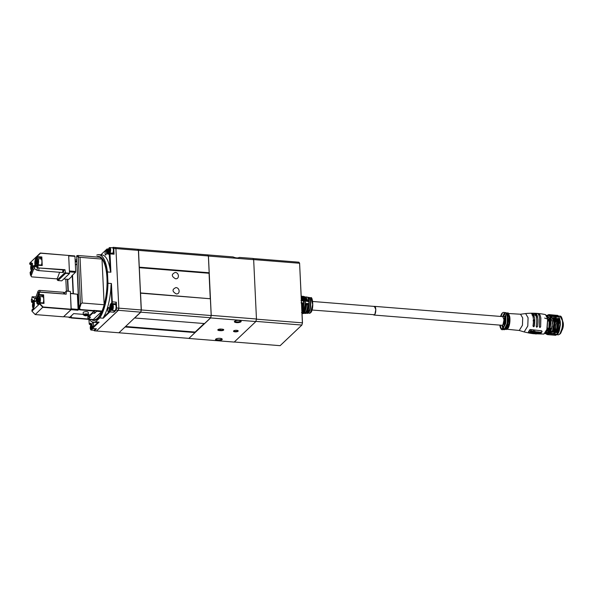 <?xml version="1.0" encoding="UTF-8"?>
<svg xmlns="http://www.w3.org/2000/svg" width="593" height="593" viewBox="0 0 593 593"><rect width="100%" height="100%" fill="white"/><g stroke="black" fill="none" stroke-linecap="round" stroke-linejoin="round"><path stroke-width="0.89" d="M87.853 315.335L87.949 319.308L71.479 318.004L69.218 317.27A31.081 10.526 94.6 0 1 68.907 317.114M96.8 310.991L96.926 310.999A2.676 0.904 94.6 0 1 96.718 311.258L96.592 311.125A2.542 0.86 94.6 0 0 96.792 310.865L96.8 310.991A2.676 0.904 -85.4 0 0 96.889 310.836L93.642 310.576A31.481 10.659 -85.4 0 0 93.724 310.384L101.996 311.051A31.481 10.659 94.6 0 0 104.16 304.75L82.175 302.993L80.018 257.318L102.003 259.082L104.16 304.75M82.175 302.993L80.478 303.846A31.081 10.526 94.6 0 1 79.084 307.923L76.63 255.946L77.876 255.494L91.092 256.547A31.481 10.659 94.6 0 1 91.189 256.576L94.339 256.821A2.676 0.904 -85.4 0 0 94.302 256.828M79.084 307.923L80.426 309.524L93.642 310.584M96.592 311.125L94.487 313.111L92.538 313.03L88.527 316.832L88.431 314.794M101.618 311.651A2.676 0.904 -85.4 0 0 101.803 311.429A31.414 10.637 94.6 0 1 93.086 319.686A2.676 0.904 -85.4 0 0 93.271 319.56L101.618 311.651L96.718 311.258L94.576 313.297L94.383 310.843M92.76 312.303L92.805 313.148L92.515 312.533M67.424 279.273L67.987 291.081M71.234 315.921L71.256 317.692M76.63 255.946A31.081 10.526 94.6 0 1 78.276 257.14L80.018 257.318M80.478 303.846L78.276 257.14M90.269 317.114L88.246 319.034A2.542 0.86 94.6 0 1 88.038 319.16M92.649 313.186L88.676 316.944L90.521 317.136L88.372 319.175A2.676 0.904 94.6 0 1 88.164 319.301M65.83 279.14L66.394 291.052M71.316 317.633L88.023 318.967M77.046 255.576A31.481 10.659 94.6 0 1 78.78 256.851M81.004 303.935A31.481 10.659 94.6 0 1 79.529 308.256L79.143 308.093M79.529 308.256L80.426 309.524M94.576 313.297L92.805 313.148M71.479 318.004L69.344 317.388M69.566 317.7A31.481 10.659 94.6 0 1 68.543 317.085M99.328 257.229A2.676 0.904 -85.4 0 1 99.394 257.229A2.676 0.904 -85.4 0 1 99.461 257.236A31.481 10.659 94.6 0 1 102.003 259.082M102.011 259.163A31.414 10.637 94.6 0 1 106.977 278.221A31.414 10.637 94.6 0 1 104.153 304.669M101.803 311.429A2.676 0.904 -85.4 0 0 101.996 311.051M98.371 257.147A31.414 10.637 94.6 0 1 98.972 257.192M87.986 319.308L92.871 319.694A2.676 0.904 -85.4 0 0 92.938 319.709A2.676 0.904 -85.4 0 0 93.086 319.686M97.978 257.11A31.481 10.659 94.6 0 1 98.742 257.095A31.481 10.659 94.6 0 1 107.059 278.206A31.481 10.659 94.6 0 1 97.63 318.137A31.481 10.659 94.6 0 1 93.724 319.849A31.481 10.659 94.6 0 1 92.968 319.709L85.192 319.093M69.396 270.979L68.677 255.627M69.418 271.431L69.522 270.994L75.682 271.483L75.481 272.335L69.44 271.853M73.109 293.52L72.279 276.012L68.729 279.377L63.747 278.977M68.684 255.909L74.963 256.339L74.703 255.924L68.655 255.442M67.765 279.296L68.321 291.111M72.279 276.012L71.701 275.915L75.481 272.335M75.682 271.483L74.963 256.339M73.28 293.535L72.45 275.975M75.133 259.845L76.823 259.979M76.882 261.239L75.192 261.105M75.222 261.839L76.92 261.98M88.372 314.601L88.268 312.392A2.542 0.845 177.3 0 0 86.148 311.666A2.542 0.845 177.3 0 0 83.339 312.326A2.542 0.845 177.3 0 0 83.183 312.637L83.287 314.846A2.542 0.845 -2.7 0 1 83.443 314.535A2.542 0.845 -2.7 0 1 86.704 313.89A2.542 0.845 -2.7 0 1 88.372 314.601C88.224 315.409 87.119 315.802 85.044 315.78L83.287 314.846M84.747 315.209L86.941 314.868L84.747 315.209M85.592 314.727L85.622 315.424M86.697 314.809L86.719 315.254M63.681 316.625L71.108 309.709L70.471 293.772M70.448 293.313L77.379 294.254L70.456 293.498M77.379 294.254L78.091 309.405L71.182 308.849M78.091 309.405L77.891 310.25L71.034 309.65M77.008 264.018L78.817 309.383L79.699 309.828L79.655 308.82M76.92 263.959L79.069 309.398M77.891 310.25L78.817 309.383M75.378 265.16L76.667 263.937M72.531 275.13L73.399 293.542M79.699 309.828L94.065 311.058L90.003 314.92L88.35 314.787M83.265 314.379L73.673 313.608L69.892 317.196L63.733 316.699M312.022 310.028L374.517 314.75C376.429 313.193 376.029 304.617 374.131 306.67M311.718 298.657L312.793 305.795L310.599 312.667M309.494 313.341L310.517 312.852C314.297 309.628 312.533 295.536 310.732 297.812L312.719 304.513L310.369 312.911L304.624 313.438M303.216 296.441L305.454 303.268L303.245 312.6L301.489 312.63M301.963 311.888L303.749 302.4L301.214 296.077M302.423 296.589L302.474 296.604C303.779 295.522 304.758 297.382 305.402 302.171C305.247 307.73 304.52 311.206 303.231 312.585L301.785 312.296M308.694 297.441L308.026 297.575C311.155 295.366 311.792 308.894 308.745 312.511L306.996 312.541C310.117 308.857 309.464 294.973 306.277 297.271M307.975 297.567L308.627 297.434M306.574 303.646C306.299 311.94 303.023 314.364 302.912 313.475L303.868 313.015C305.439 311.162 306.292 307.945 306.425 303.357L308.123 303.557C307.989 308.041 307.159 311.184 305.617 312.985L304.683 313.438L305.595 312.985C307.115 311.177 307.952 308.041 308.101 303.579L308.123 303.557M305.944 296.945L308.019 301.466L306.322 301.274L304.261 296.633L303.142 296.433M301.229 296.352L302.689 300.844L300.992 300.644M301.088 302.726L302.786 302.927L301.859 309.679M302.415 313.326L302.037 313.482M301.97 312.007L303.868 304.172L302.623 297.063M307.863 297.775C309.272 297.419 310.117 299.117 310.398 302.867C310.48 306.803 309.857 309.894 308.538 312.126L308.731 312.496C309.931 311.169 310.599 307.937 310.739 302.801C310.146 298.353 309.242 296.611 308.026 297.575L308.026 297.575M308.545 312.185L306.996 312.541L309.198 304.861L308.034 298.012M306.433 305.099L308.101 303.579M304.105 312.756L306.425 303.357L307.782 303.831C307.582 308.086 306.781 311.036 305.328 312.711L303.935 313.022M302.786 302.927L301.852 309.613M301.592 304.009L302.764 302.949M302.326 300.681L301.111 300.54M302.689 300.844L301.229 296.374M307.663 301.303L306.322 301.274L305.321 297.53M308.019 301.466L305.884 296.937L305.099 297.13M302.311 296.796C303.838 296.367 304.758 298.183 305.061 302.237C305.15 306.514 304.468 309.835 303.038 312.214L303.045 312.274M301.229 303.06L302.445 303.208L301.8 308.456M301.266 297.041L302.297 300.658M305.202 297.241L307.626 301.281M303.038 312.214L302.927 309.894M309.072 306.477L309.227 304.52M308.538 312.126L308.419 309.687M505.666 312.578L507.83 316.477C508.505 319.62 507.942 323.578 506.133 328.366L504.361 329.752L506.133 328.366C507.942 323.578 508.505 319.62 507.83 316.477C508.505 319.62 507.942 323.578 506.133 328.366L504.295 329.745M502.96 328.403L502.264 325.846M507.526 313.074L509.602 316.818C510.247 319.827 509.706 323.63 507.979 328.226L506.207 329.552M504.265 325.809L505.036 316.373L504.272 325.898M559.325 318.204L558.91 318.515M557.168 330.953L557.805 332.339M557.309 330.85L557.45 331.346M558.643 318.738L559.177 319.894L557.954 332.525M556.516 316.692L558.169 316.047L559.155 316.996L560.318 321.665L560.341 324.831L559.273 330.953L558.309 333.17L555.737 335.297L556.086 334.608L554.952 333.407M558.369 315.913L559.155 316.996L549.607 316.232L559.155 316.996L557.961 315.52L549.667 314.861L548.621 315.283L558.169 316.047L557.961 315.52M557.272 334.385L547.65 333.674L549.726 330.19L550.793 324.067L550.764 320.902L549.607 316.232L548.621 315.283L546.516 315.372M549.096 315.587L557.049 316.217L556.79 315.335L548.962 314.601L557.524 315.483M556.82 315.432L557.257 315.261M555.945 317.492L555.582 316.343L549.348 315.847M555.678 316.625L556.049 315.817M553.506 331.361L553.284 330.946M553.729 332.858L554.04 333.674M554.618 334.645L555.092 333.666L548.258 333.118M558.309 333.17L557.413 334.215M547.176 334.408L546.531 333.844L547.65 333.674L557.198 334.437M554.892 317.514L554.485 318.434M546.531 333.844L547.45 334.63L555.737 335.297M548.458 334L547.131 333.896M546.65 332.992L545.545 332.903L545.901 333.392M545.538 332.895L545.827 333.31M546.242 333.866L546.746 334.378M545.434 332.199L545.745 333.014M545.945 332.236L547.213 332.339M548.725 332.458L550.497 332.599M547.858 331.19L546.479 331.079M547.999 330.872L546.605 330.761M547.183 329.686L547.925 329.745M548.495 314.668L547.858 315.165M548.08 319.679L548.658 319.723M548.873 319.219L547.873 319.138M547.561 315.706L547.754 315.15L546.924 316.091M547.324 315.587L546.887 316.017M553.877 318.389L554.499 317.789M548.881 317.989L547.509 317.878M547.206 316.795L548.481 316.892M549.993 317.018L551.631 317.144M547.243 316.899L548.532 317.003M550.03 317.122L551.505 317.24M547.687 318.789L546.768 330.286M529.467 333.133L524.153 331.939L527.792 326.031L528.074 317.744L525.628 313.564C532.292 312.867 538.911 313.208 545.486 314.601L547.724 319.004L547.169 328.9L543.929 334.074L533.322 333.703M541.869 331.702L541.683 331.05M536.406 333.955L535.145 333.866M533.87 332.525L533.693 332.132M533.47 331.554L533.063 329.982M533.255 333.674L531.995 333.511M531.054 332.695L530.772 332.228M530.52 331.665L529.942 329.619M530.149 333.244L532.655 333.629M530.083 333.214L528.808 332.984M533.048 326.187L533.055 325.839C533.522 322.192 533.574 319.494 533.203 317.744C532.81 315.283 532.129 313.816 531.165 313.334L531.165 313.334M533.055 325.839L533.544 326.765L534.33 326.076C534.819 322.333 534.879 319.575 534.501 317.781L532.403 313.304L531.498 313.237M536.235 326.365L536.717 327.247L536.235 326.365C536.754 322.533 536.813 319.694 536.428 317.863C536.013 315.268 535.294 313.749 534.263 313.312L534.263 313.312M536.717 327.247L537.503 326.528C538.029 322.651 538.096 319.783 537.703 317.93C537.488 315.772 536.761 314.246 535.516 313.349L534.604 313.26M539.6 318.063L539.393 326.721L539.867 327.558L540.646 326.817L540.853 318.167C540.431 315.528 539.697 313.993 538.652 313.564L537.391 313.46C538.437 313.89 539.17 315.424 539.6 318.063M539.393 326.721L539.867 327.558M530.49 329.538L529.66 329.908L528.445 331.954L528.852 332.31L539.964 333.585L540.823 333.37L542.032 331.324L541.609 330.812L530.49 329.538M528.482 332.184L539.964 333.585M542.032 331.324L541.609 330.812L542.032 331.324M533.144 320.598C533.759 319.627 534.174 319.657 534.404 320.709M531.721 313.741L533.04 313.779M535.019 313.875L536.324 313.971M538.274 314.164L539.504 314.579L538.926 315.38M537.54 317.033L536.25 316.884M534.3 316.706L532.996 316.618M539.326 326.276L539.808 327.151M536.168 325.92L536.658 326.832M532.981 325.379L533.478 326.35M531.083 332.25L531.914 332.369L532.217 331.242L531.595 332.517M530.846 331.843L530.602 331.287M530.513 331.05L530.105 329.56M533.248 330.012L533.73 331.65M533.863 331.961L534.1 332.414M541.646 331.05L542.069 331.554L540.86 333.592L540.001 333.815M533.211 321.043C533.819 320.05 534.234 320.079 534.471 321.154L534.108 326.55M537.466 317.025L536.198 316.655M534.249 316.477L532.937 316.388M539.46 314.364L538.859 315.209M528.897 331.368L529.601 332.451M531.343 329.693L531.773 331.257M534.523 330.197L535.294 332.406M538.652 331.917L537.962 333.088L537.362 333.007L537.992 333.31L538.689 332.147L537.888 332.362M538.125 332.851L537.362 333.007M531.402 331.524L532.062 331.346L531.625 332.399L532.099 331.435M538.926 331.939L538.889 332.562L538.926 331.939M538.711 333.362L539.83 332.221L538.696 333.125M539.141 332.717L538.77 333.058M536.532 331.895L535.85 331.821L536.532 331.895M536.094 333.147L536.754 331.754L536.065 332.918L535.257 332.836L536.094 333.147L536.228 332.68M536.213 332.458L535.605 332.391L536.213 332.458M531.076 331.153L530.394 331.027L531.076 331.153M530.646 332.414L531.306 331.02L530.616 332.184L529.801 332.043L530.646 332.414L530.787 331.932M530.765 331.709L530.149 331.598L530.765 331.709M535.056 333.036L535.716 331.643L535.027 332.806L534.271 332.725L535.056 333.036L535.197 332.562M535.183 332.339L534.656 332.28L535.183 332.339M536.932 332.999L537.621 331.835L536.85 331.932L537.428 332.206M539.763 332.458L540.408 332.221L539.971 333.273L540.482 332.532L540.008 332.228M540.564 332.102L540.223 332.984L539.378 333.118L540.26 333.214L540.601 332.332M532.907 332.762L533.559 331.368L532.87 332.54L532.114 332.288L532.907 332.762L532.166 332.406M533.07 332.273L532.418 332.05L532.87 332.54M532.766 331.25L532.848 332.05L532.766 331.25M534.063 332.562L533.292 332.428L534.1 332.784L534.538 331.576L534.1 332.784M533.352 332.547L533.989 331.494L533.352 332.547M505.162 317.307L504.547 324.994M532.032 314.72L532.544 314.742L532.24 315.32M532.381 315.32L533.077 314.157L532.114 314.586M535.583 315.543L536.376 315.202L536.45 315.624L536.561 314.401L535.42 315.528M533.656 314.653L533.048 314.624L533.574 314.787L533.344 315.217L532.588 315.335L533.411 315.38L534.108 314.216M533.344 314.171L533.87 314.32M535.309 315.52L535.998 314.349L534.99 314.69M534.211 315.268L533.589 315.387L534.278 315.439M537.265 315.513L536.724 315.558L537.295 315.646M536.724 315.224L537.258 315.417M531.439 331.754L532.099 331.576M537.621 331.835L536.962 333.229M539.378 333.118L539.949 333.385M536.376 315.202L535.916 315.165M536.687 314.194L536.45 315.624M537.517 333.073L538.11 332.629L537.48 332.866M539.2 332.503L538.711 333.251L538.859 332.695M534.034 332.703L533.5 332.517C534.315 331.717 534.493 331.776 534.034 332.703L533.5 332.517C534.315 331.717 534.493 331.776 534.034 332.703L534.004 332.473C534.456 331.554 534.278 331.494 533.463 332.295L534.004 332.473M509.602 316.818C510.247 319.827 509.706 323.63 507.979 328.226M538.11 332.629L537.643 332.888M538.459 332.288L537.947 332.073L537.777 332.599M533.033 332.043L532.544 331.998L533.033 332.043M534.463 332.021L534.011 331.628M536.035 315.031L536.569 314.512L536.413 315.068L536.005 314.809M535.338 314.216L535.553 314.787M504.102 326.372L503.791 322.273M503.983 319.872L504.947 315.876M506.133 313.022L507.341 313.334L509.142 316.936L508.979 323.682L506.066 329.256L505.636 329.189M507.919 316.499L506.741 313.415M504.384 314.12L503.235 316.847M502.575 325.142L503.791 328.878M502.886 316.625L503.961 313.964L502.886 316.625M499.788 325.112L499.84 325.483C500.477 328.552 501.33 329.953 502.404 329.686L505.762 323.489L505.918 316.277L504.043 312.378L505.532 312.852L507.371 316.595L507.208 323.57L504.206 329.449L503.457 329.241M502.842 328.522L501.923 325.283M502.612 316.603L504.043 313.549M500.21 325.142L501.152 328.641M504.043 312.378L502.775 312.578L501.737 313.601L500.485 316.432M502.39 313.163L500.9 316.469M502.79 316.618L503.983 319.775L503.02 324.601L502.101 325.298M374.413 306.418L375.829 309.531L374.872 314.349L373.723 314.965M549.563 329.953L550.282 330.286L551.757 328.537M549.57 329.864L550.282 330.286M548.28 330.131L547.88 328.485L548.896 327.899M548.873 327.796L549.407 321.48M550.608 319.479L551.09 319.338L552.335 321.31M547.88 328.485L547.828 328.114M548.392 321.102L549.155 319.182M550.311 317.996L552.298 321.05L552.127 326.98L549.229 331.487M563.209 322.837C563.454 327.151 562.772 329.834 561.171 330.887M549.044 331.872L551.008 330.872L552.617 322.792L550.675 317.492L550.193 317.589M549.17 318.663L548.325 320.687M547.695 328.515L548.147 330.486M549.511 332.043L550.89 332.154L552.394 330.976L553.995 322.903L552.053 317.603L550.675 317.492M550.415 332.117L552.409 331.094L554.047 322.866L552.061 317.47L551.579 317.559M555.685 319.679L554.522 317.737M554.099 317.633L553.499 317.848M555.174 318.901L555.404 319.59L553.313 317.566M550.941 332.288L552.535 331.102L554.173 322.874L552.12 317.47M552.543 332.339L553.61 331.19L555.004 324.727L553.551 317.937M553.795 332.443L554.863 331.287L556.264 323.548L554.588 317.848M555.508 317.878L554.863 318.404M555.048 332.621L556.523 331.42M555.886 330.924L556.501 332.325M556.516 332.339L556.96 332.725M558.354 332.888L557.694 332.554M557.657 332.51L556.997 331.376M556.96 332.769L556.412 332.503M554.922 318.56L555.619 317.952M555.804 317.87L556.264 317.804M557.398 318.649L557.917 319.79L557.153 331.391L556.568 332.25M555.559 331.939L555.9 331.294L554.314 332.562L555.856 331.368C557.427 327.484 557.672 323.511 556.575 319.457L555.789 317.848M553.402 331.539L553.225 331.087M555.226 317.744L554.677 318.004M554.477 317.655L556.575 319.457M555.567 317.915L554.9 318.5M553.38 330.686L553.573 331.242M554.04 332.08L554.648 332.562M555.708 332.673L554.996 332.614L556.382 331.405M557.88 319.879L558.065 319.508M558.621 318.678L559.258 318.167M558.487 332.843L557.672 332.599M557.613 332.547L556.827 330.812M550.26 331.872C552.046 334.326 554.47 328.611 554.514 322.733L552.943 331.687M555.063 318.938L554.203 331.784M556.316 319.034L555.456 331.887M557.576 319.138L556.716 331.984M558.828 319.234L557.969 332.087M558.636 331.591L560.044 324.267L558.361 318.152M557.376 331.487L558.776 323.748L557.109 318.056M554.514 322.733L553.81 318.508L551.201 317.529M553.047 331.739L553.388 331.087C554.87 327.506 555.122 323.637 554.151 319.494L553.81 318.508M556.649 319.657L556.427 318.997M109.223 308.997A2.142 0.726 -85.4 0 0 108.652 307.559A2.142 0.726 -85.4 0 0 107.748 310.391A2.142 0.726 -85.4 0 0 108.311 311.829A2.142 0.726 -85.4 0 0 109.223 308.997M114.797 310.613L112.047 310.398A3.017 1.023 94.6 0 0 113.33 306.411A3.017 1.023 94.6 0 0 112.529 304.387L115.279 304.609A3.017 1.023 94.6 0 1 115.961 305.677A3.017 1.023 94.6 0 1 116.072 306.625A3.017 1.023 94.6 0 1 116.058 307.715A3.017 1.023 94.6 0 1 116.006 308.19A3.017 1.023 94.6 0 1 115.672 309.576A3.017 1.023 94.6 0 1 115.539 309.909A3.017 1.023 94.6 0 1 114.797 310.613A3.017 1.023 94.6 0 1 114.79 310.613L113.878 311.481A1.342 0.452 -85.4 0 0 113.975 310.554M113.278 248.867A3.017 1.023 -85.4 0 0 113.189 248.534L113.278 248.867A3.017 1.023 94.6 0 1 113.396 249.823A3.017 1.023 94.6 0 1 113.374 250.913A3.017 1.023 94.6 0 1 112.789 253.233M105.065 253.589A2.142 0.726 94.6 0 1 105.977 250.75A2.142 0.726 94.6 0 1 106.54 252.188A2.142 0.726 94.6 0 1 105.636 255.027A2.142 0.726 94.6 0 1 105.065 253.589M91.441 319.59A32.081 10.867 -85.4 0 0 97.682 318.619A32.081 10.867 -85.4 0 0 107.207 278.006A32.081 10.867 -85.4 0 0 102.456 258.941A32.081 10.867 -85.4 0 0 96.451 256.991M102.478 258.978A32.015 10.844 -85.4 0 0 98.786 256.561A32.015 10.844 -85.4 0 0 96.622 257.006M92.078 325.246A2.142 0.726 94.6 0 1 92.982 322.414A2.142 0.726 94.6 0 1 93.553 323.852A2.142 0.726 94.6 0 1 92.641 326.684A2.142 0.726 94.6 0 1 92.078 325.246M95.08 328.781A3.017 1.023 94.6 0 1 94.798 329.567A3.017 1.023 94.6 0 1 94.057 330.279A3.017 1.023 94.6 0 1 94.05 330.279L93.924 330.264M91.589 326.209L91.366 325.505L90.833 326.009L90.625 327.529L90.951 328.537L91.626 326.973M91.544 326.068L90.833 326.009M91.544 327.603L90.625 327.529M109.542 251.565L109.423 249.045L108.689 251.061L109.016 252.069L109.542 251.565M109.609 249.601L108.897 249.549M109.601 251.136L108.689 251.061M112.225 308.367L112.107 305.847L111.365 307.863L111.692 308.879L112.225 308.367M112.285 306.411L111.573 306.351M112.285 307.937L111.365 307.863M91.618 319.605A32.015 10.844 -85.4 0 0 93.679 320.383A32.015 10.844 -85.4 0 0 97.712 318.589M91.159 323.741A3.35 1.134 -85.4 0 0 90.922 323.645A3.35 1.134 -85.4 0 0 90.507 323.822L91.226 323.882M88.913 319.39L89.239 324.008L90.114 323.415A3.751 1.268 94.6 0 1 91.011 323.496A3.751 1.268 94.6 0 1 91.567 325.727L92.019 328.07L98.053 322.355L99.105 322.14L95.651 321.866A33.89 11.482 94.6 0 1 93.531 322.258A33.89 11.482 94.6 0 1 89.587 319.664A33.89 11.482 94.6 0 1 89.565 319.627M90.959 324.527L89.862 324.438L90.507 323.822L90.114 323.415M107.051 251.706L107.563 251.61A3.35 1.134 94.6 0 0 108.452 253.856A3.35 1.134 94.6 0 0 108.867 253.671L108.504 254.019A3.751 1.268 94.6 0 1 107.051 251.706L106.599 249.364L100.825 254.842L106.962 249.016A1.342 0.452 94.6 0 1 107.125 248.941A1.342 0.452 94.6 0 1 107.481 249.838L108.386 249.912M108.311 251.669L107.563 251.61L107.481 249.838L106.962 249.942M110.046 253.018A3.017 1.023 94.6 0 0 110.646 249.609A3.017 1.023 94.6 0 0 109.853 247.585L112.603 247.807L113.1 247.325L112.596 247.807A3.017 1.023 94.6 0 1 112.611 247.807A3.017 1.023 94.6 0 1 112.766 247.859A3.017 1.023 94.6 0 1 113.189 248.534M115.961 305.677L115.843 303.179A1.342 0.452 94.6 0 1 115.539 303.846L114.886 304.454L111.247 304.165A3.35 1.134 -85.4 0 0 110.246 308.412L110.995 308.471M115.843 303.179L116.317 302.178L112.292 301.852L110.854 303.757L111.247 304.165L111.892 303.557L115.539 303.846M110.854 303.757A3.751 1.268 -85.4 0 0 109.727 308.516L109.527 311.473L109.927 311.881L113.945 312.2L116.065 310.191L116.584 307.982L116.317 302.178M111.729 310.295L110.328 310.183L110.246 308.412L109.727 308.516M89.469 324.03L89.862 324.438A1.342 0.452 94.6 0 1 89.691 324.512A1.342 0.452 94.6 0 1 89.536 324.408L89.239 324.008M109.809 310.28L110.328 310.183A1.342 0.452 94.6 0 1 109.927 311.881L103.234 318.226L103.501 317.188A33.89 11.482 -85.4 0 0 111.002 285.433L111.432 283.528L107.889 283.261A33.823 11.46 94.6 0 1 99.713 317.878L103.234 318.226M95.584 328.819L94.798 329.567M93.976 330.353L94.309 330.812L96.429 328.804L92.412 328.485A1.342 0.452 94.6 0 1 92.241 328.552A1.342 0.452 94.6 0 1 92.085 328.455L91.789 328.055M93.531 322.258L96.607 322.503A33.89 11.482 -85.4 0 0 98.053 322.355M107.889 283.261L107.437 271.935L107.97 283.254A33.89 11.482 94.6 0 1 99.78 317.944L95.584 321.791A33.823 11.46 94.6 0 1 89.543 319.597A33.823 11.46 94.6 0 1 89.417 319.427M95.584 321.791L99.713 317.878M109.149 253.411L110.298 270.512L110.898 272.217L107.437 271.935A33.89 11.482 94.6 0 0 98.935 254.694A33.89 11.482 94.6 0 0 96.815 255.086L96.755 255.146A33.823 11.46 94.6 0 1 107.355 271.957M110.298 270.512A33.89 11.482 -85.4 0 0 102.011 254.938L98.935 254.694M109.512 253.063A1.342 0.452 94.6 0 1 109.675 252.989A1.342 0.452 94.6 0 1 110.031 253.886L109.512 253.989M113.374 250.913L113.493 253.404A1.342 0.452 -85.4 0 0 113.322 253.278L109.675 252.989M116.058 307.715L116.006 308.19M111.432 283.528L112.292 301.852A1.342 0.452 94.6 0 1 111.892 303.557L111.499 303.142M111.781 301.956L111.002 285.433M103.501 317.188L109.527 311.473M113.493 253.404L114.049 254.204L113.774 248.4L113.27 248.66M113.774 248.4L113.1 247.325L115.235 247.496L115.917 248.571L113.774 248.4M113.878 311.481L113.945 312.2M115.613 309.835L118.2 310.361L118.726 308.152L116.065 307.923M92.019 328.07L92.412 328.485L99.105 322.14M110.898 272.217L110.031 253.886L114.049 254.204M118.2 310.361L96.444 330.983L94.309 330.812M96.518 330.916L118.326 310.369L118.852 308.16L115.917 248.571M137.724 249.297L138.488 250.476L137.724 249.297L115.361 247.511L116.043 248.586L138.399 250.372L141.216 309.954L118.852 308.16L115.917 248.645M138.488 250.476L141.29 309.954L140.689 312.163L118.222 310.287M141.29 309.954L140.793 312.059L118.934 332.784L96.57 330.99M175.521 278.754C179.605 279.259 179.212 272.587 175.217 272.446C171.258 274.225 171.362 276.331 175.521 278.754M176.232 293.906C180.324 294.402 179.924 287.738 175.928 287.59C171.977 289.377 172.074 291.474 176.232 293.906M139.281 267.339L138.525 250.379L137.784 249.371M139.296 267.688L209.055 273.262L209.173 272.758L139.318 267.169M119.008 332.71L125.234 326.817M125.19 326.98L195.045 332.569L195.164 332.058L125.568 326.491M140.815 312.17L210.671 317.759L204.541 323.57L134.685 317.981L140.815 312.17L141.334 309.961L140.548 293.172L210.396 298.761L140.489 292.935M210.241 298.509L209.055 273.262M209.173 272.758L208.38 255.968L138.525 250.379M208.38 255.968L207.706 254.894L137.85 249.305M195.045 332.569L188.915 338.381L119.06 332.792M195.164 332.058L204.155 323.533M210.671 317.759L211.19 315.55L141.334 309.961M211.19 315.55L210.396 298.761M252.937 258.511L298.916 262.188L299.591 263.262L253.611 259.586L252.937 258.511M234.272 342.005L280.126 345.675L301.881 325.053L255.894 321.376M256.421 319.167L302.4 322.844L299.591 263.262L302.482 322.844L301.881 325.053L302.482 322.844M298.916 262.188L299.673 263.366M236.659 330.316A2.342 0.778 -2.7 0 1 238.038 330.701A2.342 0.778 -2.7 0 1 237.534 331.554A2.342 0.778 -2.7 0 1 235.05 331.843A2.342 0.778 -2.7 0 1 233.649 330.909A2.342 0.778 -2.7 0 1 236.659 330.316M233.85 330.761A2.009 0.667 177.3 0 0 233.835 330.857A2.009 0.667 177.3 0 0 235.147 331.42A2.009 0.667 177.3 0 0 237.845 330.672A2.009 0.667 177.3 0 0 237.823 330.575M188.915 338.381L210.634 317.93L211.234 315.38L256.458 318.997L253.663 259.667L252.885 258.429L239.387 257.429C237.897 258.237 235.792 258.074 233.064 256.925L207.58 254.886M236.6 322.622A3.38 1.119 177.3 0 0 240.18 322.207A3.38 1.119 177.3 0 0 240.914 320.976A3.38 1.119 177.3 0 0 238.927 320.42A3.38 1.119 177.3 0 0 234.583 321.273A3.38 1.119 177.3 0 0 236.6 322.622M234.939 321.021A2.817 0.934 177.3 0 0 234.932 321.117A2.817 0.934 177.3 0 0 236.77 321.903A2.817 0.934 177.3 0 0 240.55 320.85A2.817 0.934 177.3 0 0 240.536 320.761M217.705 340.538A3.38 1.119 177.3 0 0 221.285 340.115A3.38 1.119 177.3 0 0 222.012 338.892A3.38 1.119 177.3 0 0 220.033 338.329A3.38 1.119 177.3 0 0 215.689 339.189A3.38 1.119 177.3 0 0 217.705 340.538M216.045 338.937A2.817 0.934 177.3 0 0 216.037 339.026A2.817 0.934 177.3 0 0 217.876 339.811A2.817 0.934 177.3 0 0 221.656 338.766A2.817 0.934 177.3 0 0 221.634 338.67M256.458 318.997L255.857 321.547L210.634 317.93M188.967 338.462L234.198 342.079L255.857 321.547M211.234 315.38L208.432 256.05L207.654 254.812M220.603 330.686L219.343 330.59A2.342 0.778 -2.7 0 1 217.942 329.656A2.342 0.778 -2.7 0 1 220.959 329.056L222.212 329.159A2.342 0.778 -2.7 0 1 223.583 329.545A2.342 0.778 -2.7 0 1 223.079 330.397A2.342 0.778 -2.7 0 1 220.603 330.686L220.7 330.264A2.009 0.667 177.3 0 0 223.398 329.515A2.009 0.667 177.3 0 0 223.376 329.419M253.663 259.667L208.432 256.05M218.142 329.508A2.009 0.667 177.3 0 0 218.128 329.604A2.009 0.667 177.3 0 0 219.447 330.16L220.7 330.264L220.64 329.041M30.465 275.152L33.275 266.487A2.95 1.001 94.6 0 1 34.283 265.523L37.856 267.628L37.589 265.027L36.432 266.124A4.151 1.408 94.6 0 1 34.817 263.559A4.151 1.408 94.6 0 1 36.062 258.296L37.218 257.199L37.3 255.931L29.65 263.188L29.843 264.189L30.992 263.099A4.151 1.408 94.6 0 1 31.992 263.188A4.151 1.408 94.6 0 1 32.578 267.124A4.151 1.408 94.6 0 1 31.377 270.912A4.151 1.408 94.6 0 1 31.362 270.927L30.087 272.528L30.465 275.152M38.071 267.91L64.956 269.696L65.482 272.936L69.507 273.254L68.662 255.457L40.502 253.204L37.648 255.968L37.478 257.473L36.329 258.57A3.884 1.319 -85.4 0 0 35.157 262.818A3.884 1.319 -85.4 0 0 36.188 266.101A3.884 1.319 -85.4 0 0 36.67 265.886L37.908 264.76L38.071 267.91L34.505 265.805A2.676 0.904 -85.4 0 0 34.357 265.76A2.676 0.904 -85.4 0 0 34.023 265.901A2.676 0.904 -85.4 0 0 33.579 266.68L33.319 267.399M58.003 280.548L61.776 280.845L69.425 273.595L65.653 273.291L58.003 280.548L57.254 279.948L57.18 278.428M37.982 264.812L42.051 265.093L42.229 265.538L41.829 256.954L40.524 258.852M29.65 263.188L40.294 253.033L68.662 255.457M32.089 263.344A3.884 1.319 -85.4 0 0 31.74 263.159A3.884 1.319 -85.4 0 0 31.259 263.374L29.858 264.211M37.648 255.968L40.502 253.204M30.443 271.787L31.436 270.853M30.651 274.685L30.784 275.093M57.254 279.948L65.089 272.521M64.956 269.696L38.1 267.91L64.845 270.052M66.008 294.121L39.353 292.141L39.264 295.344L38.115 296.433A3.884 1.319 -85.4 0 0 36.936 300.688A3.884 1.319 -85.4 0 0 37.974 303.972A3.884 1.319 -85.4 0 0 38.456 303.757L39.694 302.63L39.901 303.727L43.037 306.981L71.204 309.227L70.359 291.43L66.342 291.111L66.112 294.284M39.249 291.978L35.943 300.607A2.95 1.001 94.6 0 1 35.461 301.452A2.95 1.001 94.6 0 1 34.928 301.563L31.362 299.465L31.533 302.052L32.778 300.97A4.151 1.408 94.6 0 1 33.779 301.059A4.151 1.408 94.6 0 1 34.364 304.995A4.151 1.408 94.6 0 1 33.164 308.783A4.151 1.408 94.6 0 1 33.149 308.797L31.992 309.887L31.911 311.155L39.561 303.905L39.368 302.897L38.219 303.987A4.151 1.408 94.6 0 1 36.603 301.429A4.151 1.408 94.6 0 1 37.848 296.166L39.005 295.069L39.012 292.216M34.905 301.14L35.217 301.326A2.676 0.904 -85.4 0 0 35.358 301.37A2.676 0.904 -85.4 0 0 35.58 301.311M39.768 302.675L43.838 302.964L44.015 303.408L43.615 294.825L42.303 296.722M43.037 306.981L35.202 314.564L63.473 316.825L71.123 309.568L42.852 307.307L39.561 303.905L39.901 303.727M35.802 297.352L36.373 299.102A1.342 0.971 162.1 0 0 36.329 299.539L35.788 297.864A1.342 0.971 -17.9 0 1 35.802 297.352L38.019 291.296A1.342 0.971 -17.9 0 1 39.649 290.385L63.518 292.297A1.342 0.971 -17.9 0 1 64.422 292.898L66.49 290.963L70.359 291.43M33.875 301.207A3.884 1.319 -85.4 0 0 33.527 301.029A3.884 1.319 -85.4 0 0 33.045 301.244L31.644 302.082M31.911 311.155L35.202 314.564M32.237 309.657L33.223 308.723M65.979 291.459L64.437 292.927M36.373 299.102L38.589 293.046L38.019 291.296M38.856 292.631A1.342 0.971 162.1 0 0 38.589 293.046M31.192 275.789A1.342 0.971 162.1 0 0 31.17 276.301L30.606 274.552A1.342 0.971 -17.9 0 1 30.628 274.04L31.192 275.789L33.408 269.733L32.845 267.984A1.342 0.971 -17.9 0 1 34.468 267.08L34.602 267.087M30.628 274.04L32.845 267.984M59.634 272.283L57.573 277.902A1.342 0.971 162.1 0 1 55.95 278.814L32.081 276.901A1.342 0.971 162.1 0 1 31.17 276.301M34.631 268.844A1.342 0.971 162.1 0 0 33.408 269.733M34.809 265.983L34.453 268.74L37.033 270.26L37.389 267.636L37.893 267.806M34.817 266.116L37.389 267.636M39.071 267.992L38.715 270.608L62.584 272.521L62.94 269.897M63.414 272.365L62.584 272.521M38.715 270.608L37.033 270.26M35.965 296.915L32.111 296.752L31.822 299.458L34.401 300.97L34.757 298.346L36.04 298.657M32.185 296.834L34.757 298.346M35.61 301.274L34.401 300.97M32.066 265.167L32.474 266.435L32.215 268.325L31.548 268.955L31.399 265.797L32.066 265.167M32.289 267.784L31.14 267.695M32.289 265.872L31.399 265.797M37.055 265.968C36.484 266.227 36.047 265.353 35.75 263.359C36.025 259.927 36.655 258.348 37.641 258.622L40.939 258.889A3.684 1.245 94.6 0 1 41.91 261.357A3.684 1.245 94.6 0 1 41.391 265.041M37.137 260.364L37.285 263.522L36.618 264.152L36.21 262.884L36.47 260.994L37.137 260.364M37.359 262.981L36.21 262.884M37.359 261.068L36.47 260.994M38.841 303.838C38.271 304.09 37.833 303.223 37.537 301.229C37.811 297.797 38.441 296.218 39.427 296.493L42.726 296.759A3.684 1.245 94.6 0 1 43.697 299.228A3.684 1.245 94.6 0 1 43.178 302.904M38.923 298.235L39.071 301.392L38.404 302.022L37.996 300.755L38.256 298.865L38.923 298.235M39.145 300.851L37.996 300.755M39.145 298.939L38.256 298.865M33.853 303.038L34.261 304.305L34.001 306.196L33.334 306.826L33.186 303.668L33.853 303.038M34.075 305.654L32.926 305.565M34.075 303.742L33.186 303.668M553.388 331.087L552.795 331.954M555.404 319.59C556.39 323.808 556.123 327.699 554.603 331.265M88.246 319.034L93.271 319.56M99.461 257.236L91.189 256.576M76.801 259.593A2.542 0.845 177.3 0 0 76.482 259.808A2.542 0.845 177.3 0 0 76.371 259.942M86.608 314.32C88.557 314.994 88.053 315.476 85.081 315.758C83.131 315.083 83.635 314.601 86.608 314.32M93.961 310.599L93.976 311.021M559.881 334.118L562.512 327.203L562.535 320.65M560.007 316.151L562.29 320.398C563.024 323.815 562.409 328.129 560.444 333.34L558.51 334.845L560.511 333.562C562.416 330.131 563.105 325.794 562.557 320.561C561.83 317.248 560.978 315.78 560.007 316.151L558.458 316.032M557.45 334.163L556.953 333.303M547.443 315.15L549.726 319.397C550.46 322.814 549.844 327.121 547.88 332.332L545.953 333.844L546.828 333.911M544.641 318.07L549.222 319.583L548.888 327.922L545.219 333.303M524.153 331.939L519.246 330.471L522.448 325.246L522.7 317.93L520.543 314.231L525.628 313.564M509.75 316.87L508.653 313.845M505.154 317.211L504.524 325.09M505.799 328.915L507.03 329.226M507.445 328.959L509.758 322.777L509.772 316.988M504.191 326.135L504.991 316.121M506.148 329.545L508.097 328.27C509.698 325.186 510.262 321.406 509.787 316.921C508.631 313.423 507.897 312.14 507.593 313.074L509.483 316.81C509.958 321.273 509.409 325.075 507.853 328.218L506.148 329.545L505.51 329.308M507.979 316.529L506.837 313.378M504.346 314.053L503.198 316.803M502.53 325.172L503.227 328.077M505.577 329.137L507.986 322.688L508.001 316.647M502.76 316.618L504.072 313.593M503.627 329.53L504.361 329.752L506.214 328.463C507.912 325.26 508.505 321.302 508.008 316.588C507.645 314.134 506.889 312.8 505.733 312.578L507.704 316.469C508.201 321.124 507.638 325.083 506.007 328.352L504.235 329.738L503.672 329.523M502.879 328.485L502.063 325.29M500.536 316.44L505.073 316.588C505.696 319.516 505.169 323.215 503.487 327.677C501.411 329.538 500.21 328.752 499.877 325.327L499.847 325.12M549.659 329.271L550 328.692M550.86 330.019L549.904 329.938L549.993 329.345L551.312 329.449M558.925 330.976L558.458 330.938L558.925 330.976M557.665 330.879L554.692 330.642L557.665 330.879M553.899 330.575L553.439 330.538L553.899 330.575M562.631 321.117L563.046 322.674L561.897 330.368M111.002 308.204C110.55 305.603 112.974 303.312 112.789 306.514C112.344 310.235 111.751 310.799 111.002 308.204M108.326 251.402C107.874 248.801 110.291 246.503 110.113 249.712C109.668 253.426 109.068 253.989 108.326 251.402M91.871 328.159L91.27 329.471L90.262 327.87L91.396 324.438M92.33 328.559A3.017 1.023 94.6 0 1 91.307 330.056L94.057 330.279M219.395 329.115L219.343 330.59M37.337 256.695L41.829 256.954M42.229 265.538L37.744 265.279M36.062 258.296L37.352 258.652M30.992 263.099L32.148 263.44M41.629 257.807L37.218 257.199M29.843 264.189L31.259 264.56M34.646 266.761L33.275 266.487M34.928 301.563L35.506 301.348M39.123 294.558L43.615 294.825M44.015 303.408L39.531 303.142M32.778 300.97L33.934 301.311M37.848 296.166L39.138 296.515M31.629 302.059L33.038 302.423M43.408 295.677L39.005 295.069M64.051 293.943L63.518 292.297M39.649 290.385L40.176 292.038M32.378 264.078A3.18 1.075 -85.4 0 0 31.207 264.812A3.18 1.075 -85.4 0 0 30.71 268.103A3.18 1.075 -85.4 0 0 31.896 270.104M35.78 263.292A3.18 1.075 -85.4 0 0 37.018 265.256A3.18 1.075 -85.4 0 0 37.974 261.216A3.18 1.075 -85.4 0 0 36.736 259.26A3.18 1.075 -85.4 0 0 35.78 263.292M37.641 258.622A3.684 1.245 94.6 0 1 38.612 261.09A3.684 1.245 94.6 0 1 38.093 264.774M37.567 301.162A3.18 1.075 -85.4 0 0 38.804 303.127A3.18 1.075 -85.4 0 0 39.761 299.087A3.18 1.075 -85.4 0 0 38.523 297.13A3.18 1.075 -85.4 0 0 37.567 301.162M39.427 296.493A3.684 1.245 94.6 0 1 40.398 298.961A3.684 1.245 94.6 0 1 39.879 302.645M34.164 301.941A3.18 1.075 -85.4 0 0 32.993 302.682A3.18 1.075 -85.4 0 0 32.496 305.973A3.18 1.075 -85.4 0 0 33.682 307.975M100.706 257.251L98.742 257.095M99.394 257.229L91.152 256.569M95.688 320.012L93.724 319.849M76.341 259.942L76.793 259.423M374.665 306.44L312.704 301.481M310.732 297.812L308.745 297.449M307.233 312.363C309.894 308.923 309.909 297.212 307.004 297.13L305.884 296.937M302.912 313.475L302.037 313.497M301.526 296.129C304.639 296.226 304.594 308.857 301.726 312.452M302.4 300.673L301.125 300.518M307.737 301.296L306.455 301.148C305.884 298.02 305.158 296.515 304.261 296.633M307.923 313.237L306.262 313.267M306.292 313.26L305.699 313.415M306.915 313.252L307.471 313.378M303.824 313.119L304.565 313.438M557.568 334.141L556.968 334.719L558.51 334.845M545.063 333.474L545.953 333.844M519.246 330.471L506.681 329.219M507.942 313.475L520.543 314.231M506.8 313.2L507.467 313.067M506.066 329.256L504.828 329.374M504.969 312.681L505.607 312.57M504.206 329.449L502.656 329.678M502.82 316.618L374.672 306.373M502.123 325.298L373.975 315.053M551.779 328.455L550.222 328.329M560.934 331.139C560.859 332.503 564.091 328.233 563.224 322.777L562.594 320.82M552.446 331.643L552.224 330.998M553.632 318.819L553.313 319.427M553.699 331.746L553.484 331.094M556.145 319.019L555.834 319.627M556.212 331.947L555.997 331.302M557.405 319.123L557.086 319.723M557.917 319.79L557.687 319.101M557.153 331.391L556.82 332.043M559.177 319.894L558.94 319.197M558.413 331.487L558.072 332.139M554.307 331.835L554.648 331.19M112.529 304.387C111.692 304.187 111.173 305.477 110.98 308.256C111.15 309.798 111.506 310.51 112.047 310.398M109.853 247.585C109.008 247.385 108.497 248.675 108.304 251.454C108.467 252.996 108.823 253.708 109.371 253.589M91.789 324.045C90.951 323.852 90.432 325.142 90.24 327.922C90.41 329.463 90.766 330.175 91.307 330.056M107.125 248.941L108.571 249.06M89.691 324.512L90.899 324.608M92.241 328.552L96.185 328.87M30.814 275.196L30.428 275.167M31.236 264.597L30.021 264.5M42.051 265.093L37.908 264.76M66.045 294.106L39.286 291.964M43.838 302.964L39.694 302.63M33.023 302.467L31.807 302.371M64.422 292.898L64.778 294.002M63.822 269.971L63.481 272.446M34.742 266.035L34.387 268.659M32.111 296.752L31.755 299.376M32.571 263.425C31.585 263.151 30.955 264.73 30.68 268.162C30.977 270.156 31.414 271.031 31.985 270.771M34.357 301.296C33.371 301.022 32.741 302.6 32.467 306.032C32.763 308.026 33.201 308.901 33.771 308.642"/></g></svg>
